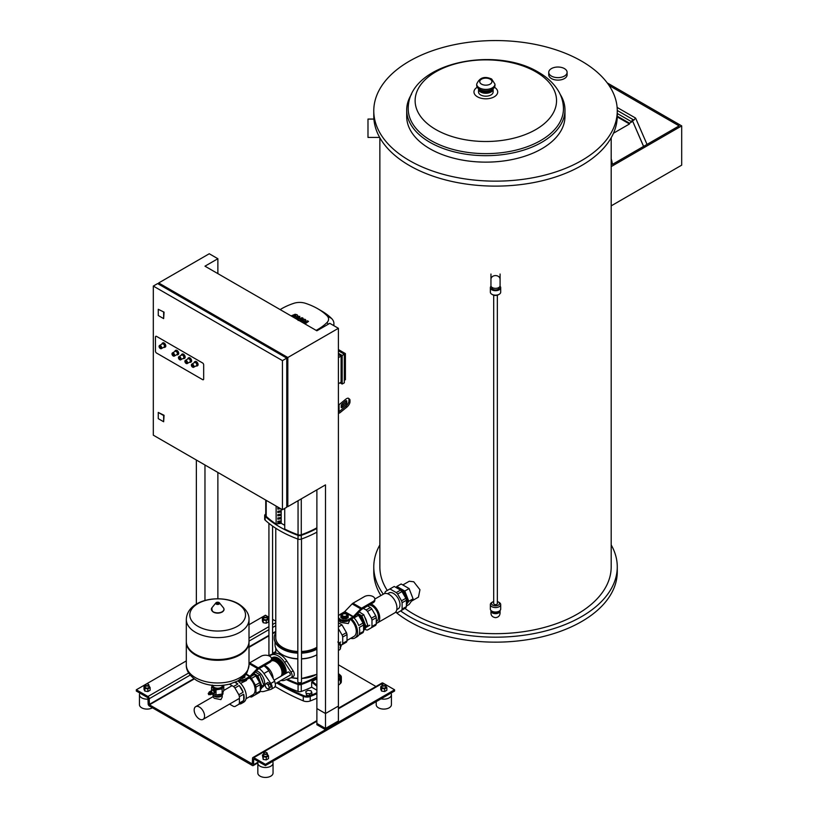 <?xml version="1.0" encoding="UTF-8"?>
<svg xmlns="http://www.w3.org/2000/svg" width="818" height="818" viewBox="0 0 818 818"><rect width="100%" height="100%" fill="white"/><g stroke="black" fill="none" stroke-linecap="round" stroke-linejoin="round"><path stroke-width="1.23" d="M325.492 713.521L316.883 708.552L316.883 724.707L325.492 729.676L338.407 722.222L338.407 706.067L325.492 713.521L325.492 729.676M611.189 544.941A121.749 70.297 180 0 1 617.273 566.894L617.273 571.864A121.749 70.297 180 0 1 542.109 636.803A121.749 70.297 180 0 1 409.429 621.568A121.749 70.297 180 0 1 395.861 612.242M380.902 595.565A121.749 70.297 180 0 1 373.775 571.864L373.775 566.894A121.749 70.297 180 0 1 379.859 544.941M617.273 566.894A121.749 70.297 180 0 1 542.109 631.833A121.749 70.297 180 0 1 409.429 616.598A121.749 70.297 180 0 1 400.595 610.903M383.315 594.175A121.749 70.297 180 0 1 373.775 566.894M611.189 137.772L611.189 566.894A115.665 66.779 180 0 1 539.788 628.592A115.665 66.779 180 0 1 413.734 614.114A115.665 66.779 180 0 1 404.92 608.408M387.303 590.463A115.665 66.779 180 0 1 379.859 566.894L379.859 137.772M402.834 584.952L409.276 581.24L413.734 581.772L419.951 589.727L418.448 597.13L411.403 601.199M617.273 110.849L617.273 115.829A121.749 70.297 180 0 1 542.109 180.768A121.749 70.297 180 0 1 409.429 165.533A121.749 70.297 180 0 1 373.775 115.829L373.775 110.849A121.749 70.297 180 0 1 448.929 45.91A121.749 70.297 180 0 1 581.608 61.145A121.749 70.297 180 0 1 617.273 110.849A121.749 70.297 180 0 1 542.109 175.798A121.749 70.297 180 0 1 409.429 160.553A121.749 70.297 180 0 1 373.775 110.849M379.664 137.424L367.988 137.424L367.988 119.07L373.898 119.07M408.223 108.825A77.618 44.816 0 0 0 430.953 140.512A77.618 44.816 0 0 0 515.534 150.226A77.618 44.816 0 0 0 563.449 108.825C563.408 102.792 561.864 97.076 558.817 91.667C554.287 83.886 547.528 77.413 538.51 72.27C494.491 45.379 407.804 62.884 408.223 108.825M411.515 94.285A79.142 45.685 0 0 0 406.699 109.98A79.142 45.685 0 0 0 429.879 142.291A79.142 45.685 0 0 0 516.117 152.199A79.142 45.685 0 0 0 564.972 109.98A79.142 45.685 0 0 0 560.156 94.285M478.53 89.52L478.53 91.964A7.301 4.213 0 0 0 480.667 94.949A7.301 4.213 0 0 0 488.632 95.859A7.301 4.213 0 0 0 493.142 91.964L493.142 89.52M564.972 109.98L564.972 116.442A79.142 45.685 180 0 1 516.117 158.661A79.142 45.685 180 0 1 429.879 148.753A79.142 45.685 180 0 1 406.699 116.442L406.699 109.98M564.43 68.589A9.182 5.297 180 0 1 567.109 72.332A9.182 5.297 180 0 1 561.445 77.229A9.182 5.297 180 0 1 551.444 76.084A9.182 5.297 180 0 1 548.755 72.332A9.182 5.297 180 0 1 554.42 67.434A9.182 5.297 180 0 1 564.43 68.589M567.109 72.332L567.109 74.816A9.182 5.297 180 0 1 561.445 79.714A9.182 5.297 180 0 1 551.444 78.569A9.182 5.297 180 0 1 548.755 74.816L548.755 72.332M632.406 121.166L632.958 120.583L632.406 121.166M643.551 146.422L632.989 121.923L643.602 146.391M613.49 133.211L629.492 123.968L629.492 123.221L631.813 121.882A1.37 0.787 -60 0 1 632.212 120.338A1.37 0.787 -60 0 1 633.408 119.796A1.37 0.787 -60 0 1 633.694 120.297L635.606 118.089L647.028 144.408M617.273 116.166L629.492 123.221M629.492 123.968L617.253 116.902M617.273 113.487L631.813 121.882M617.13 107.424L635.606 118.089M609.032 85.43L679.114 125.89L612.406 164.398A117.485 67.833 0 0 0 611.414 159.51L611.189 159.643M607.232 82.904L681.691 125.89L611.189 166.596M611.189 205.86L681.691 165.154L681.691 125.89M497.344 295.196L497.344 603.572A1.83 1.053 180 0 1 497.099 604.103A1.83 1.053 180 0 1 495.043 604.594A1.83 1.053 180 0 1 493.694 603.572L493.694 295.196M491.035 286.208A5.174 2.986 0 0 0 490.35 287.701L490.35 292.169A5.174 2.986 0 0 0 491.863 294.286L492.722 294.787A3.957 2.28 0 0 0 495.524 295.451A3.957 2.28 0 0 0 498.315 294.787L499.184 294.286A5.174 2.986 0 0 0 500.698 292.169L500.698 287.701A5.174 2.986 0 0 0 500.002 286.208M491.863 294.286A5.174 2.986 0 0 0 495.524 295.165A5.174 2.986 0 0 0 499.184 294.286M490.35 287.701A5.174 2.986 0 0 0 495.524 290.687A5.174 2.986 0 0 0 500.698 287.701M491.72 287.169L491.72 287.701A3.804 2.198 0 0 0 495.524 289.899A3.804 2.198 0 0 0 499.328 287.701L499.328 287.169M500.084 274.04L500.084 285.717A4.571 2.638 0 0 1 495.524 288.345A4.571 2.638 0 0 1 490.953 285.717L490.953 279.316A4.571 3.732 0 0 1 495.524 275.584A4.571 3.732 0 0 1 500.084 279.316M490.953 274.04L490.953 279.316M493.694 601.547A3.957 2.28 0 0 0 492.722 601.956A3.957 2.28 0 0 0 491.863 604.451A3.957 2.28 0 0 0 495.524 605.862A3.957 2.28 0 0 0 499.174 604.451A3.957 2.28 0 0 0 498.315 601.956A3.957 2.28 0 0 0 497.344 601.547M492.722 601.956L491.863 602.457A5.174 2.986 0 0 0 490.35 604.563A5.174 2.986 0 0 0 495.524 607.559A5.174 2.986 0 0 0 500.698 604.563A5.174 2.986 0 0 0 499.184 602.457L498.315 601.956M490.35 604.563L490.35 609.042A5.174 2.986 0 0 0 495.524 612.028A5.174 2.986 0 0 0 500.698 609.042L500.698 604.563M491.72 611.066A3.804 2.198 0 0 0 495.524 613.224A3.804 2.198 0 0 0 499.328 611.066M500.084 610.443L499.9 611.782M490.953 610.443L491.148 611.782M491.035 610.535A4.571 2.638 0 0 0 490.953 611.026A4.571 2.638 0 0 0 495.524 613.664A4.571 2.638 0 0 0 500.084 611.026A4.571 2.638 0 0 0 500.002 610.535M397.988 588.612A9.182 5.297 60 0 1 406.883 600.709A9.182 5.297 60 0 1 406.413 603.224M406.454 604.614L406.413 604.655A9.785 5.654 -120 0 0 406.454 604.614L407.119 603.664A9.785 5.654 -120 0 0 407.742 600.709A9.785 5.654 -120 0 0 407.119 597.048L406.454 595.32A9.785 5.654 -120 0 0 401.485 589.144L400.155 588.377A9.785 5.654 -120 0 0 396.75 587.907M401.485 589.144L404.798 591.056L406.454 595.32M396.096 587.529L396.842 586.465L400.155 588.377M407.119 597.048L408.775 601.312L407.119 603.664M406.413 606.026L409.102 604.482L413.08 598.827L409.102 588.571L401.147 583.98L396.842 586.465M404.798 591.056L409.102 588.571M413.08 598.827L408.775 601.312M371.065 603.95A10.961 6.329 60 0 1 379.726 617.835A10.961 6.329 60 0 1 377.456 622.856A10.961 6.329 60 0 1 376.29 623.296M377.456 622.856L394.675 612.917A10.961 6.329 -120 0 0 396.945 607.897A10.961 6.329 -120 0 0 392.159 596.874A10.961 6.329 -120 0 0 383.724 593.94L374.838 599.062A6.084 3.517 0 0 0 371.086 595.831A6.084 3.517 0 0 0 364.45 596.588L352.947 603.234L361.556 608.203A3.047 1.759 120 0 0 360.748 608.848L353.345 616.578A1.524 0.879 -60 0 1 352.936 616.905L348.846 619.267L348.846 620.514L352.936 618.142A3.047 1.759 120 0 0 353.744 617.498L361.157 609.768A1.524 0.879 -60 0 1 361.556 609.441L373.059 602.805L373.059 601.557A6.084 3.517 0 0 0 374.838 599.073L374.838 600.32A6.084 3.517 180 0 1 373.059 602.805M387.609 593.745L388.918 592.989A9.182 5.297 60 0 1 395.984 595.453A9.182 5.297 60 0 1 399.992 604.686A9.182 5.297 60 0 1 398.09 608.889L396.781 609.645M369.266 604.993A9.182 5.297 60 0 1 378.468 617.109A9.182 5.297 60 0 1 376.566 621.312L376.29 621.475M405.84 598.316A12.781 7.382 60 0 1 406.413 600.248L402.108 602.733A12.781 7.382 -120 0 0 401.536 600.801L405.84 598.316L401.945 591.567L397.64 594.052A12.781 7.382 -120 0 0 396.26 592.59L400.564 590.105A12.781 7.382 60 0 1 401.945 591.567M375.718 615.709A12.781 7.382 60 0 1 376.29 617.641L371.986 620.126A12.781 7.382 -120 0 0 371.413 618.193L375.718 615.709L371.812 608.96L367.507 611.445A12.781 7.382 -120 0 0 366.127 609.983L370.431 607.498A12.781 7.382 60 0 1 371.812 608.96M395.646 612.12L396.26 612.477A12.781 7.382 -120 0 0 397.64 612.61L401.536 610.361A12.781 7.382 -120 0 0 402.108 609.093L406.413 606.608A12.781 7.382 60 0 1 405.84 607.876L401.536 610.361M364.848 629.134L366.127 629.87A12.781 7.382 -120 0 0 367.507 630.003L371.413 627.754A12.781 7.382 -120 0 0 371.986 626.486L376.29 624.001A12.781 7.382 60 0 1 375.718 625.269L371.413 627.754M396.26 592.59L389.941 588.94L385.472 591.526A12.781 7.382 -120 0 0 384.9 592.784L384.9 593.5M367.507 611.445L371.413 618.193M367.681 605.913L370.431 607.498M363.376 608.398L366.127 609.983M389.941 588.94L394.245 586.455L400.564 590.105M371.986 620.126L371.986 626.486M406.413 606.608L406.413 600.248M402.108 609.093L402.108 602.733M376.29 617.641L376.29 624.001M401.536 600.801L397.64 594.052M363.591 627.467A9.182 5.297 -120 0 0 363.836 625.565A9.182 5.297 -120 0 0 356.975 614.124M357.558 613.52L359.276 614.359A9.939 5.736 60 0 1 363.151 619.175L364.542 622.774A9.939 5.736 60 0 1 364.91 625.565A9.939 5.736 60 0 1 364.542 627.938L363.591 629.185M360.165 612.477A9.182 5.297 60 0 1 360.36 612.58A9.182 5.297 60 0 1 361.699 613.52M364.654 616.946A9.182 5.297 60 0 1 366.72 622.263M363.151 619.175L361.863 615.852L363.795 614.727L359.102 611.915M364.542 627.938L367.773 624.983L363.795 614.727M363.591 630.76L367.773 624.983M361.863 615.852L359.276 614.359M365.84 626.097L364.542 622.774M348.846 620.514A6.084 3.517 180 0 1 342.21 621.271A6.084 3.517 180 0 1 338.447 618.03L338.447 616.782A6.084 3.517 0 0 1 340.237 614.298L344.327 611.936A1.524 0.879 120 0 0 344.736 611.608L352.139 603.878A3.047 1.759 -60 0 1 352.947 603.234M373.059 601.557L361.556 608.203M338.447 616.782A6.084 3.517 0 0 0 342.21 620.034A6.084 3.517 0 0 0 348.846 619.267M342.875 614.144A2.434 1.401 0 0 0 342.814 614.175A2.434 1.401 0 0 0 342.108 615.167A2.434 1.401 0 0 0 342.814 616.159A2.434 1.401 0 0 0 345.472 616.465A2.434 1.401 0 0 0 346.975 615.167A2.434 1.401 0 0 0 346.259 614.175L346.157 614.114A2.28 1.319 180 0 1 346.157 615.974A2.28 1.319 180 0 1 342.926 615.974A2.28 1.319 180 0 1 342.926 614.114A2.28 1.319 180 0 1 346.157 614.114L346.259 614.175M346.955 615.351A2.434 1.401 180 0 1 346.975 615.545A2.434 1.401 180 0 1 345.472 616.844A2.434 1.401 180 0 1 342.814 616.537A2.434 1.401 180 0 1 342.108 615.545A2.434 1.401 180 0 1 342.129 615.351M343.028 617.651L340.891 616.414L340.891 614.666L343.028 613.428L346.055 613.428L348.192 614.666L348.192 616.414L346.055 617.651L343.028 617.651L343.028 618.889L340.891 617.662L340.891 616.414M348.192 616.414L348.192 617.662L346.055 618.889L343.028 618.889M346.055 618.889L346.055 617.651M350.605 619.492A10.961 6.329 60 0 1 356.27 631.384A10.961 6.329 60 0 1 354 636.404L347.016 640.433M359.112 634.85L358.713 635.085A12.781 7.382 60 0 1 357.067 636.741L354.91 637.979A12.781 7.382 60 0 1 350.707 638.306M353.683 617.559A12.781 7.382 60 0 1 354.808 618.776A12.781 7.382 60 0 1 358.713 625.525L363.018 623.04A12.781 7.382 60 0 1 363.591 624.972L359.286 627.457A12.781 7.382 60 0 1 359.716 630.882A12.781 7.382 60 0 1 359.286 633.817L363.591 631.332A12.781 7.382 60 0 1 363.018 632.6L358.713 635.085M351.628 618.899A12.781 7.382 60 0 1 357.558 632.13A12.781 7.382 60 0 1 356.556 636.332A12.781 7.382 60 0 1 354.91 637.979M349.869 619.921L348.304 623.561L340.769 622.437L339.214 620.811L339.214 619.727M342.139 644.656A12.781 7.382 -120 0 0 342.711 643.388L347.016 640.903A12.781 7.382 60 0 1 346.443 642.171L340.973 645.33M342.711 637.028A12.781 7.382 -120 0 0 342.139 635.095L346.443 632.611A12.781 7.382 60 0 1 347.016 634.543L342.711 637.028L342.711 643.388M354.808 618.776L353.744 617.498M354.235 617.784L358.54 615.3L356.812 614.298M347.016 634.543L347.016 640.903M338.407 622.815L341.975 624.87L346.443 632.611M341.975 624.87L338.407 626.925M338.407 628.633L342.139 635.095M363.591 631.332L363.591 624.972M363.018 623.04L358.54 615.3M338.407 640.954L338.407 642.202M337.783 642.007L340.022 643.306L340.748 644.645L341.137 646.179L340.022 647.774M339.163 643.797L340.022 643.306M340.441 646.588L341.137 646.179M339.265 649.901A4.571 2.638 -120 0 0 339.613 649.748A4.571 2.638 -120 0 0 339.265 643.93L338.407 642.692M155.461 337.006A1.524 0.879 60 0 1 155.778 336.31A1.524 0.879 60 0 1 156.535 336.382L202.598 362.977A1.524 0.879 60 0 1 203.672 364.838L203.672 379.01A1.524 0.879 60 0 1 203.355 379.705A1.524 0.879 60 0 1 202.598 379.634L156.535 353.039A1.524 0.879 60 0 1 155.461 351.178L155.461 337.006A1.524 0.879 60 0 1 155.778 336.31A1.524 0.879 60 0 1 156.535 336.382L202.598 362.977A1.524 0.879 60 0 1 203.672 364.838L203.672 379.01A1.524 0.879 60 0 1 203.355 379.705A1.524 0.879 60 0 1 202.598 379.634L156.535 353.039A1.524 0.879 60 0 1 155.461 351.178L155.461 337.006M163.753 347.251A2.434 1.401 -120 0 0 164.858 347.323A2.434 1.401 -120 0 0 165.359 346.208A2.434 1.401 -120 0 0 164.306 343.754A2.434 1.401 -120 0 0 162.424 343.1A2.434 1.401 -120 0 0 161.923 344.092M160.297 348.499A1.83 1.053 -120 0 0 161.33 348.652L164.121 347.036A1.83 1.053 -120 0 0 164.5 346.208A1.83 1.053 -120 0 0 163.702 344.368A1.83 1.053 -120 0 0 162.301 343.877L159.5 345.493A1.83 1.053 -120 0 0 159.121 346.331M165.052 347.159A2.434 1.401 -120 0 0 165.287 347.067A2.434 1.401 -120 0 0 165.798 345.953A2.434 1.401 -120 0 0 164.735 343.509A2.434 1.401 -120 0 0 162.854 342.854A2.434 1.401 -120 0 0 162.659 343.008M176.668 354.715A2.434 1.401 -120 0 0 177.772 354.777A2.434 1.401 -120 0 0 178.273 353.662A2.434 1.401 -120 0 0 177.209 351.208A2.434 1.401 -120 0 0 175.338 350.554A2.434 1.401 -120 0 0 174.837 351.546M173.212 355.953A1.83 1.053 -120 0 0 174.244 356.106L177.036 354.491A1.83 1.053 -120 0 0 177.414 353.662A1.83 1.053 -120 0 0 176.616 351.822A1.83 1.053 -120 0 0 175.216 351.331L172.414 352.947A1.83 1.053 -120 0 0 172.036 353.785M177.966 354.613A2.434 1.401 -120 0 0 178.201 354.521A2.434 1.401 -120 0 0 178.713 353.407A2.434 1.401 -120 0 0 177.649 350.963A2.434 1.401 -120 0 0 175.768 350.309A2.434 1.401 -120 0 0 175.573 350.462M196.034 365.891A2.434 1.401 -120 0 0 197.148 365.953A2.434 1.401 -120 0 0 197.649 364.838A2.434 1.401 -120 0 0 196.586 362.394A2.434 1.401 -120 0 0 194.704 361.74A2.434 1.401 -120 0 0 194.203 362.732M192.588 367.129A1.83 1.053 -120 0 0 193.61 367.292L196.412 365.677A1.83 1.053 -120 0 0 196.79 364.838A1.83 1.053 -120 0 0 195.993 363.008A1.83 1.053 -120 0 0 194.582 362.517L191.78 364.133A1.83 1.053 -120 0 0 191.402 364.971M197.343 365.799A2.434 1.401 -120 0 0 197.578 365.707A2.434 1.401 -120 0 0 198.079 364.593A2.434 1.401 -120 0 0 197.015 362.139A2.434 1.401 -120 0 0 195.134 361.495A2.434 1.401 -120 0 0 194.94 361.648M189.582 362.169A2.434 1.401 -120 0 0 190.686 362.231A2.434 1.401 -120 0 0 191.187 361.116A2.434 1.401 -120 0 0 190.124 358.662A2.434 1.401 -120 0 0 188.252 358.008A2.434 1.401 -120 0 0 187.751 359M186.126 363.407A1.83 1.053 -120 0 0 187.158 363.57L189.95 361.955A1.83 1.053 -120 0 0 190.328 361.116A1.83 1.053 -120 0 0 189.531 359.276A1.83 1.053 -120 0 0 188.13 358.785L185.328 360.401A1.83 1.053 -120 0 0 184.95 361.239M190.88 362.067A2.434 1.401 -120 0 0 191.115 361.985A2.434 1.401 -120 0 0 191.617 360.871A2.434 1.401 -120 0 0 190.563 358.417A2.434 1.401 -120 0 0 188.682 357.763A2.434 1.401 -120 0 0 188.488 357.916M183.12 358.437A2.434 1.401 -120 0 0 184.234 358.499A2.434 1.401 -120 0 0 184.735 357.384A2.434 1.401 -120 0 0 183.672 354.94A2.434 1.401 -120 0 0 181.79 354.286A2.434 1.401 -120 0 0 181.289 355.278M179.674 359.675A1.83 1.053 -120 0 0 180.696 359.838L183.498 358.223A1.83 1.053 -120 0 0 183.876 357.384A1.83 1.053 -120 0 0 183.079 355.544A1.83 1.053 -120 0 0 181.668 355.063L178.866 356.679A1.83 1.053 -120 0 0 178.488 357.507M184.428 358.345A2.434 1.401 -120 0 0 184.663 358.253A2.434 1.401 -120 0 0 185.165 357.139A2.434 1.401 -120 0 0 184.101 354.685A2.434 1.401 -120 0 0 182.23 354.03A2.434 1.401 -120 0 0 182.025 354.194M316.883 489.849L316.883 723.46L325.492 728.429L338.407 720.975L338.407 328.304L287.824 357.507L287.824 506.628L286.75 506.005M325.492 728.429L325.492 484.88L287.824 506.628M158.692 284.194L158.692 282.956L209.265 253.754L217.874 258.723L204.97 266.177L316.883 330.799L329.797 323.335L338.407 328.304M196.361 604.113L196.361 460.023M204.97 464.992L204.97 600.484M217.874 258.723L217.874 273.631M217.874 472.456L217.874 598.776M158.692 282.956L287.824 357.507M163.641 312.404L163.641 318.621L158.263 315.513L158.263 309.296L164.07 312.159L163.641 318.621M158.263 309.296L164.07 312.159M282.445 509.726L286.75 507.242L286.75 358.131L157.618 283.58L153.314 286.065L282.445 360.615L282.445 509.726L153.314 435.176L153.314 286.065M286.75 358.131L282.445 360.615M158.263 412.436L164.07 415.288L163.641 421.751L158.263 418.652L158.263 412.436L163.641 415.544L163.641 421.751M305.758 691.609L306.576 695.239L309.633 695.709L311.863 694.421L311.863 692.56L311.044 690.791L307.997 690.32L305.758 691.609L306.576 695.239M306.576 693.378L309.633 693.848L309.633 695.709M309.633 693.848L311.863 692.56M338.407 679.104L339.848 678.265L339.848 676.404L338.407 674.543M338.407 677.232L339.848 676.404M211.647 694.012A1.554 0.9 -120 0 0 212.005 693.94A1.554 0.9 -120 0 0 212.322 693.235A1.554 0.9 -120 0 0 211.647 691.67A1.554 0.9 -120 0 0 210.451 691.251A1.554 0.9 -120 0 0 210.216 691.527M210.451 691.251L212.179 690.259A1.554 0.9 60 0 1 213.375 690.678A1.554 0.9 60 0 1 214.05 692.243A1.554 0.9 60 0 1 213.723 692.948L212.005 693.94M210.492 691.599A1.247 0.716 60 0 1 211.412 692.048A1.247 0.716 60 0 1 211.893 693.235A1.247 0.716 60 0 1 211.729 693.736M211.177 692.14L211.596 692.877M209.643 691.834A1.554 0.9 60 0 1 209.858 691.599A1.554 0.9 60 0 1 210.635 691.67A1.554 0.9 60 0 1 211.647 693.04A1.554 0.9 60 0 1 211.412 694.288A1.554 0.9 60 0 1 211.095 694.359M209.019 692.877L209.05 692.836A0.91 0.532 60 0 0 209.019 692.877A1.554 0.9 60 0 1 209.326 691.905A1.554 0.9 60 0 1 210.103 691.987A1.554 0.9 60 0 1 211.116 693.347A1.554 0.9 60 0 1 210.87 694.594A1.554 0.9 60 0 1 210.103 694.523A1.554 0.9 60 0 1 209.889 694.37L209.929 694.37A0.91 0.532 60 0 1 209.889 694.37M209.551 692.529A0.91 0.532 60 0 1 210.451 694.083M209.347 692.662L209.316 692.703A0.91 0.532 60 0 1 210.185 694.196L210.236 694.196M209.05 692.836A0.91 0.532 60 0 1 209.929 694.37M208.723 693.05A0.91 0.532 60 0 1 209.582 694.543L209.633 694.543M208.365 693.378A0.91 0.532 60 0 1 209.623 694.053A0.91 0.532 60 0 1 209.122 694.686M208.702 694.676L208.232 693.48L208.702 694.676M222.987 692.611L222.987 693.357A5.327 3.078 180 0 1 221.433 695.535L221.433 695.535A5.327 3.078 180 0 1 213.897 695.535A5.327 3.078 180 0 1 212.373 693.725M214.071 695.627A4.867 2.812 0 0 0 214.224 695.719A4.867 2.812 0 0 0 221.105 695.719M212.281 685.32A5.481 3.16 0 0 0 213.795 688.142A5.481 3.16 0 0 0 219.081 688.96A5.481 3.16 0 0 0 221.535 688.142A5.481 3.16 0 0 0 222.956 686.721A5.481 3.16 0 0 0 223.048 685.32M223.662 685.249L222.138 688.879L216.024 689.83L211.555 687.243L212.373 685.085M212.823 693.47L216.024 694.993L222.138 694.053L223.774 690.525L223.774 685.351M222.138 694.053L222.138 688.879M211.555 690.617L211.555 687.243M216.024 694.993L216.024 689.83M211.657 690.556L211.657 690.085A2.055 1.186 60 0 1 211.729 689.993L213.723 689.4A2.055 1.186 60 0 1 213.856 689.482L215.011 690.913A2.055 1.186 60 0 1 215.083 691.098L215.083 692.631A2.055 1.186 60 0 1 215.011 692.734L213.099 693.316M215.083 691.098L214.244 691.578L214.244 693.122A2.055 1.186 60 0 1 214.173 693.214M215.083 692.631L214.244 693.122M213.856 689.482L213.017 689.973L214.173 691.404A2.055 1.186 60 0 1 214.244 691.578M215.011 690.913L214.173 691.404M211.729 689.993L212.884 689.891A2.055 1.186 60 0 1 213.017 689.973M213.723 689.4L212.884 689.891M186.32 641.823A31.35 18.098 0 0 0 186.31 642.202A31.35 18.098 0 0 0 205.666 658.919A31.35 18.098 0 0 0 239.827 654.993A31.35 18.098 0 0 0 249.009 642.202A31.35 18.098 0 0 0 249.009 641.823M186.31 619.523L186.31 641.455A31.35 18.098 0 0 0 195.492 654.247A31.35 18.098 0 0 0 239.827 654.247L239.827 654.247A31.35 18.098 0 0 0 249.009 641.455L249.009 619.523A31.35 18.098 180 0 1 239.827 632.314A31.35 18.098 180 0 1 195.492 632.314A31.35 18.098 180 0 1 186.31 619.523C187.015 599.226 220.932 593.5 238.539 603.858C245.789 608.623 249.286 613.837 249.009 619.523M239.827 654.247L239.183 654.625L239.827 654.247M197.956 626.322A27.873 16.094 180 0 1 197.956 603.572A27.873 16.094 180 0 1 237.373 603.572A27.873 16.094 180 0 1 237.373 626.322A27.873 16.094 180 0 1 197.956 626.322M195.819 654.441A30.44 17.577 0 0 0 196.136 654.625A30.44 17.577 0 0 0 239.183 654.625M221.208 695.658A4.09 2.362 180 0 1 220.563 696.149A4.09 2.362 180 0 1 214.122 695.658M194.173 710.024A7.352 4.243 -120 0 0 199.367 719.022A7.352 4.243 -120 0 0 203.048 719.39A7.352 4.243 -120 0 0 204.173 713.5A7.352 4.243 -120 0 0 199.367 707.018A7.352 4.243 -120 0 0 195.696 706.66A7.352 4.243 -120 0 0 194.173 710.024M222.23 694.942L222.23 697.069L220.891 699.625L214.439 698.327L213.099 697.069L213.099 694.942M213.201 695.034A4.571 2.638 0 0 0 214.439 696.343A4.571 2.638 0 0 0 218.948 697.008A4.571 2.638 0 0 0 222.128 695.034M258.253 667.846L269.746 661.21L269.746 662.447L258.253 669.093A1.524 0.879 120 0 0 257.844 669.41L250.441 677.14A3.047 1.759 -60 0 1 249.633 677.795L245.533 680.157L245.533 678.909L249.633 676.547A1.524 0.879 120 0 0 250.032 676.23L257.445 668.49A3.047 1.759 -60 0 1 258.253 667.846L249.643 662.877A3.047 1.759 120 0 0 249.009 663.347M249.643 662.877L261.136 656.24A6.084 3.517 180 0 1 267.772 655.474A6.084 3.517 180 0 1 271.535 658.725A6.084 3.517 180 0 1 269.746 661.21M269.746 662.447A6.084 3.517 0 0 0 271.535 659.962L271.535 658.725M245.533 678.909A6.084 3.517 180 0 1 239.694 679.83M238.212 680.719A6.084 3.517 0 0 0 245.533 680.157M244.879 675.392L243.488 676.864M244.879 676.057L244.879 677.304L241.535 678.541M242.742 678.541L242.742 677.549M246.024 698.746L252.844 694.799A10.961 6.329 -120 0 0 255.114 689.789A10.961 6.329 -120 0 0 249.449 677.897M229.531 704.093L233.549 706.415A12.781 7.382 -120 0 0 234.93 706.548L239.234 704.063A12.781 7.382 -120 0 0 241.484 703.47A12.781 7.382 -120 0 0 243.13 701.813L238.825 704.298A12.781 7.382 -120 0 0 239.398 703.03L243.703 700.545A12.781 7.382 -120 0 0 244.132 697.611A12.781 7.382 -120 0 0 243.703 694.185L239.398 696.67A12.781 7.382 -120 0 0 238.825 694.738L243.13 692.253A12.781 7.382 -120 0 0 239.234 685.504L243.13 692.253M241.484 703.47L243.641 702.222A12.781 7.382 -120 0 0 246.29 696.374A12.781 7.382 -120 0 0 237.711 680.995M246.555 679.564L246.555 680.453L240.574 683.367M259.705 682.693A12.781 7.382 60 0 1 260.277 684.615L255.973 687.1A12.781 7.382 -120 0 0 255.4 685.177L259.705 682.693L255.809 675.934L251.504 678.419A12.781 7.382 -120 0 0 250.38 677.212M249.715 696.609L250.124 696.844A12.781 7.382 -120 0 0 251.504 696.987L255.4 694.727A12.781 7.382 -120 0 0 255.973 693.47L260.277 690.985A12.781 7.382 60 0 1 259.705 692.243L255.4 694.727M251.218 676.333L254.429 674.482A12.781 7.382 60 0 1 255.809 675.934M229.449 684.165L233.549 686.527L237.854 684.042A12.781 7.382 -120 0 0 235.379 682.13M234.889 682.335L237.854 684.042M239.234 685.504L234.93 687.989L238.825 694.738M254.429 674.482L253.498 673.95M260.277 690.985L260.277 684.615M255.973 693.47L255.973 687.1M243.13 701.813L239.234 704.063M238.825 704.298L234.93 706.548M234.93 687.989A12.781 7.382 -120 0 0 233.549 686.527M239.398 696.67L239.398 703.03M243.703 694.185L243.703 700.545M255.4 685.177L251.504 678.419M256.208 672.488A9.182 5.297 60 0 1 256.402 672.6A9.182 5.297 60 0 1 257.742 673.541M260.697 676.956A9.182 5.297 60 0 1 262.762 682.273M260.277 690.034L263.815 684.993L259.838 674.748L257.905 675.862L255.328 674.38A9.939 5.736 60 0 1 259.194 679.196L260.594 682.785A9.939 5.736 60 0 1 260.952 685.576A9.939 5.736 60 0 1 260.594 687.948L260.277 688.327M259.173 681.762A9.182 5.297 -120 0 0 256.341 676.864M253.784 673.654L255.328 674.38M260.594 687.948L261.883 686.118L260.594 682.785M259.194 679.196L257.905 675.862M259.838 674.748L255.349 672.028M261.883 686.118L263.815 684.993M266.198 687.815L265.472 686.466A2.74 1.585 -120 0 0 267.149 688.551L266.198 687.815M265.083 684.932L265.472 684.237A2.74 1.585 -120 0 0 265.472 686.466L265.083 684.932M266.198 683.337L267.149 684.083A2.74 1.585 -120 0 0 265.472 684.237L267.772 682.427L270.001 683.725L268.437 684.625L268.825 686.169A2.74 1.585 -120 0 0 267.149 684.083L268.437 684.625M268.825 686.169L269.551 687.509L268.825 688.408A2.74 1.585 -120 0 0 268.825 686.169M268.825 688.408L268.437 689.104L267.149 688.551A2.74 1.585 -120 0 0 268.825 688.408M270.001 683.725L271.126 686.609L269.551 687.509M271.126 686.609L268.437 689.104M262.261 687.314L262.711 687.048A9.182 5.297 -120 0 0 264.613 682.846A9.182 5.297 -120 0 0 256.433 670.893M263.979 665.78A13.701 7.904 60 0 1 268.764 670.719L274.684 681.22L275.564 685.187L274.684 687.181M259.153 668.572A13.701 7.904 60 0 1 263.938 673.511L270.83 683.449A4.571 2.638 60 0 1 271.167 689.267A4.571 2.638 60 0 1 270.83 689.41L263.938 691.404A13.701 7.904 60 0 1 260.196 691.22M264.49 665.484A10.654 6.155 60 0 1 273.13 677.907M271.535 659.206A10.654 6.155 60 0 1 279.388 662.989A10.654 6.155 60 0 1 283.519 673.132A10.654 6.155 60 0 1 283.355 674.85M271.535 659.063A10.654 6.155 60 0 1 276.852 659.594A10.654 6.155 60 0 1 284.388 672.641L284.388 672.386A10.348 5.971 60 0 0 277.067 659.717A10.348 5.971 60 0 0 276.954 659.656M271.74 658.95A10.654 6.155 60 0 1 271.954 658.817A10.654 6.155 60 0 1 280.165 661.67A10.654 6.155 60 0 1 284.817 672.386A10.654 6.155 60 0 1 284.654 674.104M272.404 658.592A10.654 6.155 60 0 1 272.813 658.316A10.654 6.155 60 0 1 281.024 661.169A10.654 6.155 60 0 1 285.676 671.895A10.654 6.155 60 0 1 285.513 673.603M284.388 672.641A10.654 6.155 60 0 1 284.214 674.349M289.439 675.556A1.973 1.145 -120 0 0 289.889 675.474A1.973 1.145 -120 0 0 290.298 674.564A1.973 1.145 -120 0 0 289.439 672.57A1.973 1.145 -120 0 0 287.916 672.048A1.973 1.145 -120 0 0 287.609 672.396M286.198 673.214A11.462 6.616 -120 0 0 286.249 672.222A11.462 6.616 -120 0 0 281.239 660.688A11.462 6.616 -120 0 0 272.414 657.621A11.462 6.616 -120 0 0 271.494 658.357M286.239 671.834A10.542 6.094 60 0 1 286.055 673.296M273.631 657.979A10.542 6.094 60 0 1 278.468 658.388M271.535 658.817A11.462 6.616 60 0 1 272.742 657.447M281.034 680.412A14.305 8.262 -120 0 0 284.613 680.259L290.973 677.815A4.571 2.638 -120 0 0 291.188 677.713A4.571 2.638 -120 0 0 290.973 672.089L284.613 662.304A14.305 8.262 -120 0 0 271.668 654.829L268.989 655.862M268.437 655.658L273.825 653.592A14.305 8.262 60 0 1 286.77 661.067L293.12 670.842A4.571 2.638 60 0 1 293.335 676.466A4.571 2.638 60 0 1 293.12 676.568M292.711 316.024L295.226 316.259L295.973 315.247L293.713 315.39L292.987 316.402M293.652 317.384L297.864 316.177M297.854 315.809L297.149 314.787L295.155 314.255L291.096 315.901M296.392 318.969L299.613 317.711L299.828 316.392L298.11 316.464L298.447 317.118L295.308 318.335M299.613 317.711L299.828 316.392M304.981 323.928L308.519 321.413L307.568 320.861L303.386 321.607L305.738 319.807L304.787 319.255L299.449 320.145L303.171 318.314L302.077 317.691L298.355 319.143L298.151 320.462M302.537 322.507L306.004 321.883L303.877 323.284M300.175 321.147L303.376 320.37L301.413 321.863M345.687 401.035L346.771 401.914L343.356 404.705A1.524 0.624 -50.8 0 0 342.282 406.464L342.282 407.344A1.524 0.624 129.2 0 1 341.31 407.64A1.524 0.624 129.2 0 1 341.198 407.344L341.198 405.585A1.524 0.624 129.2 0 1 342.282 403.826L345.687 401.035A1.524 0.624 129.2 0 1 346.658 400.738A1.524 0.624 129.2 0 1 346.771 401.035L346.771 402.793A1.524 0.624 129.2 0 1 345.687 404.552L342.282 407.344M338.407 412.047A1.524 1.247 180 0 0 339.051 411.73L345.687 406.311L346.771 407.19A4.571 1.861 -50.8 0 0 349.992 401.914L348.918 401.035A4.571 1.861 129.2 0 1 345.687 406.311M348.58 398.376A4.571 1.861 129.2 0 1 348.918 399.286L349.992 400.155A4.571 1.861 -50.8 0 0 349.654 399.256L348.58 398.376A4.571 1.861 129.2 0 0 345.687 399.286L339.051 404.705A1.524 1.247 0 0 1 338.407 405.012M346.771 407.19L340.124 412.609A3.047 2.485 -0 0 1 338.407 413.315M349.992 400.155L349.992 401.914M348.918 399.286L348.918 401.035M338.407 350.799L344.327 354.214L344.327 382.804L342.169 384.041L340.022 382.804M338.407 353.284L342.169 355.462L342.169 384.041M338.407 349.562L345.401 353.601L342.169 355.462M338.407 383.734L341.096 382.18L341.096 356.086L338.407 354.531M338.407 357.64L341.096 356.086M345.401 353.601L345.401 379.695L344.327 380.309M280.165 309.593A58.671 33.875 180 0 1 281.637 308.703A58.671 33.875 180 0 1 293.764 303.335A11.8 6.81 180 0 1 305.564 303.335A58.671 33.875 180 0 1 317.691 308.703A58.671 33.875 180 0 1 326.995 315.707A11.8 6.81 180 0 1 326.995 322.527A58.671 33.875 180 0 1 316.157 330.38M333.539 325.503A17.117 9.888 0 0 0 333.908 323.468A17.117 9.888 0 0 0 331.607 318.519A63.998 36.943 0 0 0 321.454 310.881L317.691 308.703M284.725 525.32L281.208 523.285L276.116 524.072L276.126 506.076L276.116 524.072A98.927 57.117 0 0 1 266.208 516.373L266.208 500.35M265.748 500.084L265.748 515.452A3.047 1.759 0 0 0 266.208 516.373M284.736 508.407L284.736 529.041A98.927 57.117 0 0 0 298.059 534.767A3.047 1.759 0 0 0 301.269 534.767A98.927 57.117 0 0 0 316.883 527.835M280.359 508.53L278.805 507.753M280.359 508.755L277.813 509.144L277.813 507.906L278.979 507.722M277.813 508.428L278.805 507.855M280.359 512.109L277.813 512.508L277.813 511.26L280.359 510.872L280.359 512.109L278.805 511.107M277.813 511.782L278.805 511.209M280.359 515.463L277.813 515.861L277.813 514.614L280.359 514.225L280.359 515.463L278.805 514.461M277.813 515.146L278.805 514.563M280.359 518.816L277.813 519.215L277.813 517.968L280.359 517.579L280.359 518.816L278.805 517.814M277.813 518.5L278.805 517.927M280.359 522.17L277.813 522.569L277.813 521.322L280.359 520.933L280.359 522.17L278.805 521.168M277.813 521.853L278.805 521.281M281.208 523.285L281.208 509.011M284.736 529.041L284.725 508.418M316.883 528.438A105.103 60.685 180 0 1 301.29 535.371A3.047 1.759 180 0 1 298.038 535.371A105.103 60.685 180 0 1 265.155 516.383A3.047 1.759 180 0 1 264.684 515.452L264.684 519.174A3.047 1.759 0 0 0 265.155 520.115A105.103 60.685 0 0 0 298.038 539.103A3.047 1.759 0 0 0 301.29 539.103A105.103 60.685 0 0 0 316.883 532.17M264.684 515.452A3.047 1.759 180 0 1 265.155 514.512A105.103 60.685 180 0 1 265.748 513.97M316.883 647.283A23.896 13.794 180 0 1 301.494 651.476M297.834 651.476A23.896 13.794 180 0 1 282.772 647.478A23.896 13.794 180 0 1 275.768 637.723L275.768 528.234M297.834 539.021L297.834 681.752A1.83 1.053 0 0 0 298.376 682.498A1.83 1.053 0 0 0 300.359 682.723A1.83 1.053 0 0 0 301.494 681.752L301.494 539.021M275.768 632.723A25.419 14.673 0 0 0 274.245 637.723A25.419 14.673 0 0 0 297.834 652.355M301.494 652.355A25.419 14.673 0 0 0 316.883 648.51M274.255 638.03A25.419 14.673 0 0 0 274.245 638.347A25.419 14.673 0 0 0 281.689 648.715A25.419 14.673 0 0 0 297.834 652.979M301.494 652.979A25.419 14.673 0 0 0 316.883 649.134A24.652 14.233 0 0 1 301.494 653.163M281.965 648.879A24.652 14.233 0 0 0 282.23 649.032A24.652 14.233 0 0 0 297.834 653.163M316.883 654.748L316.883 654.748A24.652 14.233 0 0 1 301.494 658.756M275.012 641.905L275.012 644.553A24.652 14.233 0 0 0 282.23 654.625A24.652 14.233 0 0 0 297.834 658.756M282.507 654.778A23.896 13.794 0 0 0 282.772 654.932A23.896 13.794 0 0 0 297.834 658.93M301.494 658.93A23.896 13.794 0 0 0 316.556 654.932M272.578 653.429L275.768 651.639M312.323 682.202L312.323 681.261M338.407 685.198A107.628 62.137 0 0 0 340.329 683.592A6.084 3.517 0 0 0 341.341 681.65L341.341 677.171A6.084 3.517 0 0 0 340.165 675.085L338.407 673.551M275.329 686.599A206.31 119.111 0 0 0 303.263 700.862A6.084 3.517 0 0 0 310.237 700.965A107.628 62.137 0 0 0 316.883 698.194M316.883 685.136L312.139 681.312L316.883 678.94M316.883 690.198L311.668 687.192A95.307 55.021 180 0 1 301.259 691.466A3.047 1.759 180 0 1 298.069 691.466A95.307 55.021 180 0 1 278.181 682.059M311.668 687.192L311.668 682.028L316.883 686.241M148.15 699.104A7.607 4.397 180 0 1 141.688 697.866A7.607 4.397 180 0 1 139.459 694.758A7.607 4.397 180 0 1 139.99 693.153M152.455 707.805A7.607 4.397 180 0 1 141.688 707.805A7.607 4.397 180 0 1 139.459 704.697L139.459 694.758M145.246 685.065L145.246 687.1A1.83 1.053 0 0 0 145.778 687.846A1.83 1.053 0 0 0 148.365 687.846A1.83 1.053 0 0 0 148.896 687.1L148.896 685.065A1.83 1.053 180 0 1 148.365 685.811A1.83 1.053 180 0 1 146.371 686.036A1.83 1.053 180 0 1 145.246 685.065A1.83 1.053 180 0 1 145.778 684.318L145.993 684.196A1.524 0.879 180 0 1 148.15 684.196A1.524 0.879 180 0 1 148.15 685.433A1.524 0.879 180 0 1 145.993 685.433A1.524 0.879 180 0 1 145.993 684.196L186.31 660.913M148.242 684.257A1.83 1.053 180 0 1 148.365 684.318A1.83 1.053 180 0 1 148.896 685.065M263.621 616.721L263.621 618.756A1.83 1.053 0 0 0 264.153 619.502A1.83 1.053 0 0 0 266.74 619.502A1.83 1.053 0 0 0 267.271 618.756L267.271 616.721A1.83 1.053 180 0 1 266.74 617.467A1.83 1.053 180 0 1 264.746 617.692A1.83 1.053 180 0 1 263.621 616.721A1.83 1.053 180 0 1 264.153 615.974L264.367 615.852A1.524 0.879 180 0 1 266.525 615.852A1.524 0.879 180 0 1 266.525 617.099A1.524 0.879 180 0 1 264.367 617.099A1.524 0.879 180 0 1 264.367 615.852L265.441 615.228L266.74 615.974A1.83 1.053 180 0 1 267.271 616.721M272.527 761.497A7.607 4.397 180 0 1 273.048 763.102A7.607 4.397 180 0 1 268.355 767.161A7.607 4.397 180 0 1 260.063 766.21A7.607 4.397 180 0 1 257.834 763.102A7.607 4.397 180 0 1 258.365 761.497M273.048 763.102L273.048 773.041A7.607 4.397 180 0 1 268.355 777.1A7.607 4.397 180 0 1 260.063 776.149A7.607 4.397 180 0 1 257.834 773.041L257.834 763.102M263.621 753.409L263.621 755.443A1.83 1.053 0 0 0 264.153 756.19A1.83 1.053 0 0 0 266.74 756.19A1.83 1.053 0 0 0 267.271 755.443L267.271 753.409A1.83 1.053 180 0 1 266.74 754.155A1.83 1.053 180 0 1 264.746 754.38A1.83 1.053 180 0 1 263.621 753.409A1.83 1.053 180 0 1 264.153 752.662L264.367 752.54A1.524 0.879 180 0 1 266.525 752.54A1.524 0.879 180 0 1 266.525 753.777A1.524 0.879 180 0 1 264.367 753.777A1.524 0.879 180 0 1 264.367 752.54L264.153 752.662M266.617 752.601A1.83 1.053 180 0 1 266.74 752.662A1.83 1.053 180 0 1 267.271 753.409M390.902 693.153A7.607 4.397 180 0 1 391.423 694.758A7.607 4.397 180 0 1 381.035 698.848M391.423 694.758L391.423 704.697A7.607 4.397 180 0 1 386.73 708.756A7.607 4.397 180 0 1 378.437 707.805A7.607 4.397 180 0 1 376.208 704.697L376.208 701.639M381.996 685.065L381.996 687.1A1.83 1.053 0 0 0 382.527 687.846A1.83 1.053 0 0 0 385.114 687.846A1.83 1.053 0 0 0 385.646 687.1L385.646 685.065A1.83 1.053 180 0 1 385.114 685.811A1.83 1.053 180 0 1 383.121 686.036A1.83 1.053 180 0 1 381.996 685.065A1.83 1.053 180 0 1 382.527 684.318L382.742 684.196A1.524 0.879 180 0 1 384.9 684.196A1.524 0.879 180 0 1 384.9 685.433A1.524 0.879 180 0 1 382.742 685.433A1.524 0.879 180 0 1 382.742 684.196L382.527 684.318M384.992 684.257A1.83 1.053 180 0 1 385.114 684.318A1.83 1.053 180 0 1 385.646 685.065M252.312 764.216L252.527 758.378A1.83 1.053 60 0 1 252.905 757.54A1.83 1.053 60 0 1 253.825 757.632L265.441 764.339L265.441 765.587L253.672 758.859L253.611 764.718A1.83 1.053 60 0 1 253.232 765.556A1.83 1.053 60 0 1 252.312 765.464L149.438 706.067A1.83 1.053 60 0 1 148.15 703.828L147.935 697.744L136.309 691.026L136.309 689.789L147.935 696.496A1.83 1.053 60 0 1 149.224 698.736L149.438 704.819L252.527 764.094M375.963 686.496L338.407 664.809M275.768 621.189L272.578 619.349M268.928 617.242L266.75 615.985M384.879 684.185L382.957 683.081A1.83 1.053 -120 0 0 382.047 682.989L338.407 708.183M265.441 765.587L394.583 691.026L394.583 689.789L384.9 684.196M136.309 689.789L145.993 684.196M249.009 624.717L264.142 615.985M267.271 617.406L268.498 619.236L268.498 621.915L266.259 623.204L263.212 622.733L262.384 620.974L262.384 618.285L263.621 617.58M148.896 685.75L150.123 687.58L150.123 690.259L147.884 691.547L144.837 691.077L144.009 689.318L144.009 686.629L145.246 685.924M265.441 764.339L394.583 689.789M385.646 685.75L386.873 687.58L386.873 690.259L384.634 691.547L381.587 691.077L380.759 689.318L380.759 686.629L381.996 685.924M267.271 754.094L268.498 755.914L268.498 758.603L266.259 759.891L263.212 759.421L262.384 754.973L263.621 754.268M386.873 687.58L384.634 688.868L381.587 688.398L380.759 686.629M384.634 691.547L384.634 688.868M381.587 691.077L381.587 688.398M268.498 755.914L266.259 757.212L263.212 756.742L262.384 754.973M266.259 759.891L266.259 757.212M263.212 759.421L263.212 756.742M268.498 619.236L266.259 620.525L263.212 620.054L262.384 618.285M266.259 623.204L266.259 620.525M263.212 622.733L263.212 620.054M150.123 687.58L147.884 688.868L144.837 688.398L144.009 686.629M147.884 691.547L147.884 688.868M144.837 691.077L144.837 688.398M490.135 79.162A6.084 3.517 0 0 0 481.536 79.162A6.084 3.517 0 0 0 481.536 84.142A6.084 3.517 0 0 0 490.135 84.142A6.084 3.517 0 0 0 490.135 79.162M476.7 84.142A9.131 5.276 0 0 0 479.379 87.863A9.131 5.276 0 0 0 489.328 89.009A9.131 5.276 0 0 0 494.972 84.142L491.659 79.019C484.491 75.89 479.512 77.598 476.7 84.142L476.7 85.501A9.131 5.276 0 0 0 479.379 89.223A9.131 5.276 0 0 0 489.328 90.369A9.131 5.276 0 0 0 494.972 85.501L494.972 84.142M478.591 89.581A7.301 4.213 0 0 0 480.667 92.035A7.301 4.213 0 0 0 488.203 93.037A7.301 4.213 0 0 0 493.08 89.581M476.7 85.501L480.013 90.624A8.221 4.744 0 0 0 480.146 90.696A8.221 4.744 0 0 0 491.526 90.696L494.972 85.501M477.058 87.352A11.871 6.851 0 0 0 477.446 96.81A11.871 6.851 0 0 0 494.031 96.923A11.871 6.851 0 0 0 494.614 87.352M535.831 71.82A70.706 40.818 0 0 0 435.841 71.82A70.706 40.818 0 0 0 435.841 129.551A70.706 40.818 0 0 0 535.831 129.551A70.706 40.818 0 0 0 535.831 71.82M352.936 616.905L344.327 611.936M360.748 608.848L352.139 603.878M344.736 611.608L353.345 616.578M339.265 643.93L338.407 644.431M161.33 348.652A1.83 1.053 -120 0 0 161.708 347.814A1.83 1.053 -120 0 0 160.911 345.983A1.83 1.053 -120 0 0 159.5 345.493L159.029 346.454L161.33 348.652M159.121 346.576A1.524 0.879 -120 0 0 160.195 348.437A1.524 0.879 -120 0 0 161.279 347.814A1.524 0.879 -120 0 0 160.195 345.953A1.524 0.879 -120 0 0 159.121 346.576M174.244 356.106A1.83 1.053 -120 0 0 174.623 355.278A1.83 1.053 -120 0 0 173.825 353.437A1.83 1.053 -120 0 0 172.414 352.947L171.944 353.908L174.244 356.106M172.036 354.03A1.524 0.879 -120 0 0 173.109 355.891A1.524 0.879 -120 0 0 174.183 355.278A1.524 0.879 -120 0 0 173.109 353.407A1.524 0.879 -120 0 0 172.036 354.03M193.61 367.292A1.83 1.053 -120 0 0 193.989 366.454A1.83 1.053 -120 0 0 193.191 364.624A1.83 1.053 -120 0 0 191.78 364.133L191.32 365.094L193.61 367.292M191.402 365.217A1.524 0.879 -120 0 0 192.486 367.077A1.524 0.879 -120 0 0 193.559 366.454A1.524 0.879 -120 0 0 192.486 364.593A1.524 0.879 -120 0 0 191.402 365.217M187.158 363.57A1.83 1.053 -120 0 0 187.537 362.732A1.83 1.053 -120 0 0 186.739 360.891A1.83 1.053 -120 0 0 185.328 360.401L184.858 361.362L187.158 363.57M184.95 361.484A1.524 0.879 -120 0 0 186.023 363.356A1.524 0.879 -120 0 0 187.097 362.732A1.524 0.879 -120 0 0 186.023 360.871A1.524 0.879 -120 0 0 184.95 361.484M180.696 359.838A1.83 1.053 -120 0 0 181.075 359A1.83 1.053 -120 0 0 180.277 357.159A1.83 1.053 -120 0 0 178.866 356.679L178.406 357.64L180.696 359.838M178.488 357.763A1.524 0.879 -120 0 0 179.571 359.623A1.524 0.879 -120 0 0 180.645 359A1.524 0.879 -120 0 0 179.571 357.139A1.524 0.879 -120 0 0 178.488 357.763M222.537 685.402L222.537 685.372A4.867 2.812 180 0 1 221.105 687.396A4.867 2.812 180 0 1 215.799 687.999A4.867 2.812 180 0 1 212.792 685.402L212.792 685.372M217.199 695.055A5.327 3.078 0 0 0 220.257 694.676M211.985 607.692C211.412 612.559 214.766 614.042 222.056 612.15C224.173 610.739 224.602 609.257 223.345 607.692A6.278 3.62 180 0 1 222.097 611.792A6.278 3.62 180 0 1 214.06 612.201A6.278 3.62 180 0 1 211.985 607.692L215.911 602.856A1.933 1.115 180 0 1 216.289 602.539M216.392 602.488A1.933 1.115 180 0 1 219.418 602.856A1.933 1.115 180 0 1 219.03 604.124A1.933 1.115 180 0 1 216.555 604.246A1.933 1.115 180 0 1 215.911 602.856L219.418 602.856L223.345 607.692M216.525 602.518A1.616 0.93 180 0 1 218.805 602.518A1.616 0.93 180 0 1 218.805 603.837A1.616 0.93 180 0 1 216.525 603.837A1.616 0.93 180 0 1 216.525 602.518M221.872 612.13A5.951 3.436 180 0 1 212.077 610.882M186.31 664.881A31.35 18.098 0 0 0 195.492 677.672A31.35 18.098 0 0 0 239.827 677.672A31.35 18.098 0 0 0 249.009 664.881C247.772 671.302 246.402 674.799 244.889 675.392L237.895 680.893L229.858 684.053C217.813 686.946 206.79 685.781 196.79 680.535C189.541 675.78 186.044 670.555 186.31 664.881L186.31 642.202M245.758 674.308L249.633 676.547M249.009 663.623L257.445 668.49M250.032 676.23L246.034 673.92M263.938 673.511L268.764 670.719M270.83 683.449L274.684 681.22M271.269 660.985A9.131 5.276 60 0 1 275.564 661.578A9.131 5.276 60 0 1 282.016 672.764A9.131 5.276 60 0 1 280.973 676.23M271.525 660.157A9.744 5.624 60 0 1 275.993 660.832A9.744 5.624 60 0 1 282.394 675.402M271.668 654.829L273.825 653.592M284.613 662.304L286.77 661.067M290.973 672.089L293.12 670.842M341.198 405.585L342.282 406.464M342.282 403.826L343.356 404.705M339.051 411.73L339.051 404.705M326.995 315.707L331.607 318.519M326.995 322.527L328.304 324.194M298.059 500.718L298.059 534.767M301.269 534.767L301.269 498.868M265.155 520.115L265.155 516.383M298.038 535.371L298.038 539.103M301.29 539.103L301.29 535.371M316.883 674.124A23.896 13.794 180 0 1 316.556 674.318A23.896 13.794 180 0 1 301.494 678.316M297.834 678.316A23.896 13.794 180 0 1 291.505 677.529M291.351 677.621A23.282 13.446 0 0 0 297.834 678.459M301.494 678.459A23.282 13.446 0 0 0 316.126 674.564M316.883 692.774A107.025 61.79 180 0 1 309.899 695.699L310.237 696.486A107.628 62.137 0 0 0 316.883 693.725M309.899 695.699A5.481 3.16 180 0 1 303.621 695.607L303.263 696.394A6.084 3.517 0 0 0 310.237 696.486L310.237 700.965M276.658 682.938A206.31 119.111 0 0 0 303.263 696.394L303.263 700.862M303.621 695.607A205.696 118.763 180 0 1 277.517 682.437M338.407 673.817A205.696 118.763 180 0 1 339.674 674.799L341.341 677.171A6.084 3.517 0 0 1 340.329 679.114L340.329 683.592M339.674 674.799A5.481 3.16 180 0 1 339.818 678.429L340.329 679.114A107.628 62.137 0 0 1 338.407 680.729M339.818 678.429A107.025 61.79 180 0 1 338.407 679.625M286.341 679.594A95.307 55.021 0 0 0 298.069 684.513L298.386 683.715A94.694 54.673 180 0 1 287.435 679.175M316.883 676.598A94.694 54.673 180 0 1 300.942 683.715L301.259 684.513A95.307 55.021 0 0 0 316.883 677.58M298.069 691.466L298.069 684.513A3.047 1.759 0 0 0 301.259 684.513L301.259 691.466M300.942 683.715A2.434 1.401 180 0 1 298.386 683.715M275.768 631.384L272.578 633.234M268.928 635.341L249.009 646.833M193.927 678.643L149.224 704.451M149.438 704.819L194.306 678.92M249.009 647.335L268.928 635.842M272.578 633.725L275.768 631.885M258.007 762.171L253.611 764.718M275.768 622.692L272.578 624.533M268.928 626.639L249.009 638.132M188.672 672.979L147.935 696.496M149.224 698.736L190.185 675.085M249.009 641.118L268.928 629.625M272.578 627.518L275.768 625.668M253.825 757.632L316.883 721.22M338.407 708.797L382.957 683.081M617.273 110.471L633.408 119.796M500.084 611.026L500.084 613.091C499.839 615.831 498.326 617.355 495.524 617.651C492.579 617.201 491.056 615.678 490.953 613.091L490.953 611.026M369.787 625.228L366.208 627.294M338.407 620.095L339.153 619.666M340.738 642.007L339.409 642.774M338.407 650.453L339.613 649.748M209.326 691.905L209.858 691.599M210.87 694.594L211.412 694.288M196.136 654.625L195.492 654.247M249.009 664.881L249.009 642.202M195.696 706.66L213.099 696.609M223.774 690.443L232.046 685.668M203.048 719.39L239.398 698.398M274.204 680.136L288.376 671.956M275.41 683.654L290.196 675.116M274.92 687.1L271.167 689.267M271.954 658.817L272.813 658.316M293.335 676.466L291.188 677.713L297.834 678.572M281.637 308.703L280.134 309.582M333.908 323.468L333.908 325.707M272.578 526.076L272.578 654.063M268.928 523.336L268.928 655.474M274.245 638.347L274.245 637.723M282.23 649.032L281.689 648.715M282.772 654.932L282.23 654.625M275.768 653.245L275.768 648.06M316.883 674.329L301.494 678.572M272.578 653.316L275.768 651.527M253.232 765.556L257.844 762.887M252.905 757.54L316.883 720.607"/></g></svg>
